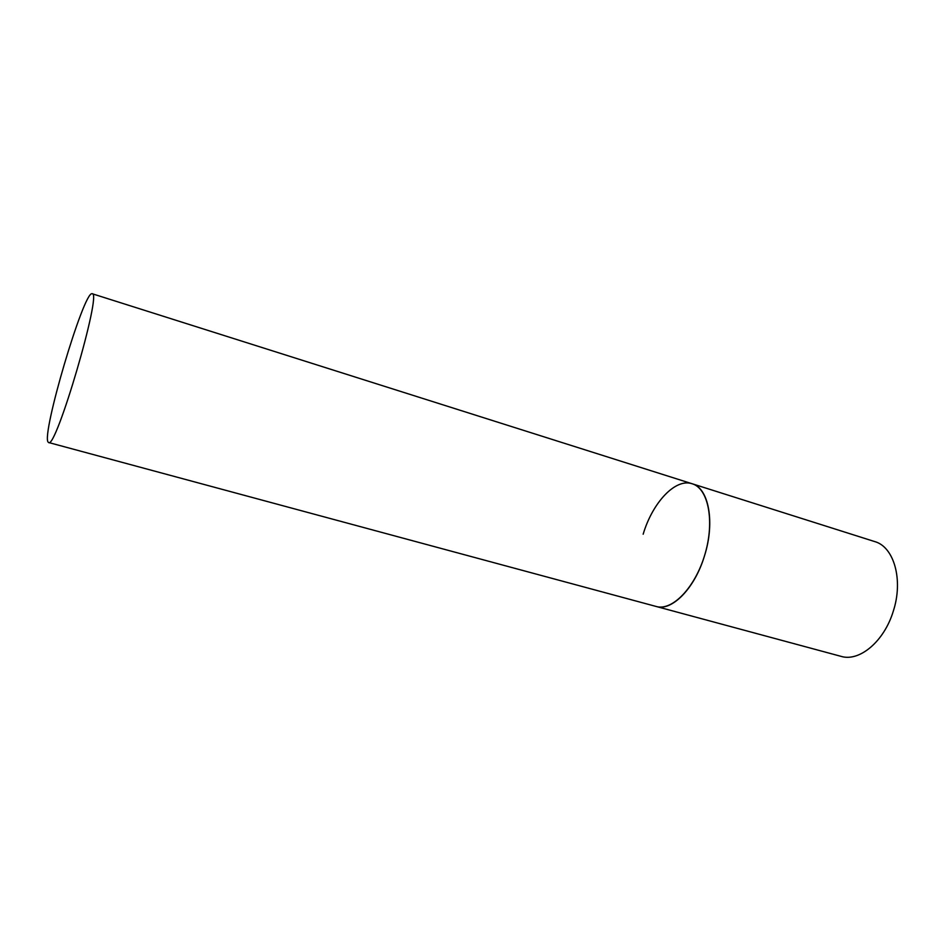 <?xml version="1.0" encoding="UTF-8"?>
<svg xmlns="http://www.w3.org/2000/svg" width="951" height="951" viewBox="0 0 951 951"><rect width="100%" height="100%" fill="white"/><g stroke="black" fill="none" stroke-linecap="round" stroke-linejoin="round"><path stroke-width="1.43" d="M704.453 555.978C694.729 588.491 671.786 611.552 656.19 606.476C672.25 611.279 695.359 587.445 705 554.148C714.855 520.922 708.281 488.386 692.162 483.762C708.721 487.982 715.259 522.349 704.453 555.978M643.161 534.2C652.564 502.52 675.412 477.973 692.162 483.762L874.682 541.571C893.976 546.742 903.557 579.896 893.286 611.196C884.168 641.497 859.335 662.086 841.041 656.356L48.608 442.512C55.788 450.144 102.387 291.208 92.211 293.752L92.033 293.716C83.64 291.303 41.25 434.643 48.121 442.108L48.608 442.512M692.162 483.762L92.211 293.752"/></g></svg>
